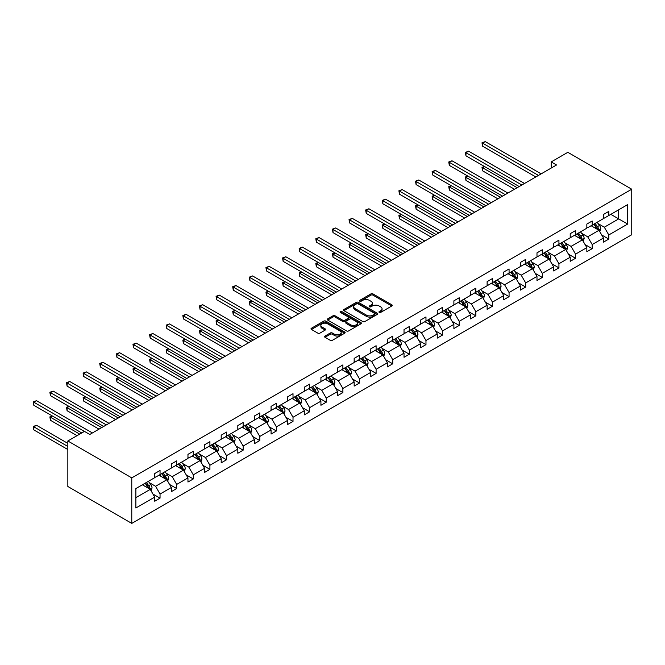 <?xml version="1.0" encoding="UTF-8"?>
<svg xmlns="http://www.w3.org/2000/svg" width="665" height="665" viewBox="0 0 665 665"><rect width="100%" height="100%" fill="white"/><g stroke="black" fill="none" stroke-linecap="round" stroke-linejoin="round"><path stroke-width="1" d="M379.233 312.409A1.039 0.599 0 0 0 380.696 312.409L391.81 305.991A1.48 0.856 0 0 0 392.242 305.393A1.48 0.856 0 0 0 391.81 304.786L372.982 293.922A1.48 0.856 0 0 0 370.887 293.922L359.782 300.339A1.039 0.599 0 0 0 359.474 300.755A1.039 0.599 0 0 0 359.782 301.178A1.039 0.599 0 0 0 361.245 301.178L362.683 300.347A4.73 2.735 0 0 1 369.374 300.347L370.945 301.253A4.73 2.735 0 0 1 372.334 303.19A4.73 2.735 0 0 1 370.945 305.119L369.507 305.95A1.039 0.599 0 0 0 369.2 306.374A1.039 0.599 0 0 0 369.507 306.798A1.039 0.599 0 0 0 370.97 306.798L372.408 305.966A4.73 2.735 0 0 1 379.1 305.966L380.671 306.873A4.73 2.735 0 0 1 382.059 308.801A4.73 2.735 0 0 1 380.671 310.738L379.233 311.561A1.039 0.599 0 0 0 378.925 311.985A1.039 0.599 0 0 0 379.233 312.409L379.233 311.561M324.986 336.066A1.48 0.856 0 0 0 324.553 336.665A1.48 0.856 0 0 0 324.986 337.271L330.264 340.322A1.48 0.856 0 0 0 332.359 340.322L344.694 333.198A1.48 0.856 0 0 0 345.127 332.591A1.48 0.856 0 0 0 344.694 331.985L325.875 321.12A1.48 0.856 0 0 0 323.78 321.12L311.444 328.244A1.48 0.856 0 0 0 311.004 328.851A1.48 0.856 0 0 0 311.444 329.449L317.82 333.132A1.48 0.856 0 0 0 319.915 333.132L325.193 330.081A1.48 0.856 0 0 0 325.626 329.483A1.48 0.856 0 0 0 325.193 328.876L322.026 327.047A3.957 2.286 0 0 1 320.871 325.434A3.957 2.286 0 0 1 323.315 323.323A3.957 2.286 0 0 1 327.621 323.822L340.015 330.979A3.957 2.286 0 0 1 341.178 332.591A3.957 2.286 0 0 1 338.734 334.703A3.957 2.286 0 0 1 334.42 334.204L332.359 333.015A1.48 0.856 0 0 0 330.264 333.015L324.986 336.066L324.986 337.271M631.75 189.217L567.827 152.318L551.21 161.911L556.53 164.987L89.792 434.461L84.463 431.386L67.847 440.978L131.77 477.886L631.75 189.217L631.75 234.737L131.77 523.397L131.77 477.886M362.791 321.544A1.48 0.856 0 0 0 364.877 321.544L377.221 314.42A1.48 0.856 0 0 0 377.654 313.813A1.48 0.856 0 0 0 377.221 313.207L358.393 302.342A1.48 0.856 0 0 0 356.307 302.342L343.963 309.466A1.48 0.856 0 0 0 343.531 310.073A1.48 0.856 0 0 0 343.963 310.671L362.791 321.544M340.771 312.633A1.039 0.599 0 0 1 341.818 312.783L341.818 311.553L360.954 322.6A1.48 0.856 0 0 1 361.386 323.198A1.48 0.856 0 0 1 360.954 323.805L348.618 330.929A1.48 0.856 0 0 1 346.523 330.929L327.704 320.065L332.982 317.039L332.982 315.809L327.704 318.859A1.48 0.856 0 0 0 327.271 319.458A1.48 0.856 0 0 0 327.704 320.065L327.704 318.859M332.982 317.039A1.48 0.856 0 0 1 335.077 317.039L335.077 315.809A1.48 0.856 0 0 0 332.982 315.809M335.077 315.809L342.708 320.214A1.48 0.856 0 0 0 344.803 320.214L348.302 318.194A1.48 0.856 0 0 0 348.734 317.587A1.48 0.856 0 0 0 348.302 316.981L340.355 312.392A1.039 0.599 0 0 1 340.056 311.976A1.039 0.599 0 0 1 340.688 311.42A1.039 0.599 0 0 1 341.818 311.553M135.868 488.559L154.729 477.67L154.729 473.546L160.049 470.471L160.049 474.594L171.346 468.069L171.346 463.954L176.674 460.878L176.674 464.993L187.962 458.476L187.962 454.353L193.291 451.277L193.291 455.4L204.587 448.883L204.587 444.76L209.916 441.685L209.916 445.808L221.204 439.282L221.204 435.168L226.532 432.092L226.532 436.207L237.821 429.69L237.821 425.567L243.149 422.491L243.149 426.614L254.446 420.097L254.446 415.974L259.774 412.899L259.774 417.022L271.062 410.496L271.062 406.382L276.391 403.306L276.391 407.421L287.687 400.904L287.687 396.781L293.016 393.705L293.016 397.828L304.304 391.311L304.304 387.188L309.632 384.112L309.632 388.235L320.921 381.71L320.921 377.595L326.249 374.52L326.249 378.634L337.546 372.117L337.546 367.994L342.874 364.919L342.874 369.042L354.162 362.525L354.162 358.402L359.491 355.326L359.491 359.449L370.787 352.924L370.787 348.809L376.107 345.734L376.107 349.848L387.404 343.331L387.404 339.208L392.732 336.133L392.732 340.256L404.021 333.739L404.021 329.616L409.349 326.54L409.349 330.663L420.646 324.138L420.646 320.023L425.974 316.947L425.974 321.062L437.262 314.545L437.262 310.422L442.591 307.346L442.591 311.469L453.887 304.952L453.887 300.829L459.207 297.754L459.207 301.877L470.504 295.351L470.504 291.237L475.832 288.161L475.832 292.276L487.121 285.759L487.121 281.636L492.449 278.56L492.449 282.683L503.746 276.166L503.746 272.043L509.074 268.968L509.074 273.091L520.363 266.565L520.363 262.451L525.691 259.375L525.691 263.49L536.988 256.973L536.988 252.85L542.308 249.774L542.308 253.897L553.604 247.38L553.604 243.257L558.933 240.181L558.933 244.304L570.221 237.779L570.221 233.664L575.549 230.589L575.549 234.703L586.846 228.186L586.846 224.063L592.174 220.988L592.174 225.111L603.463 218.594L603.463 214.471L608.791 211.395L608.791 215.518L627.652 204.629L627.652 224.063L608.791 234.953L608.791 239.076L603.463 242.151L603.463 238.028L592.174 244.545L592.174 248.668L586.846 251.744L586.846 247.621L575.549 254.146L575.549 258.261L570.221 261.337L570.221 257.222L558.933 263.739L558.933 267.862L553.604 270.938L553.604 266.815L542.308 273.332L542.308 277.455L536.988 280.53L536.988 276.407L525.691 282.933L525.691 287.047L520.363 290.123L520.363 286.008L509.074 292.525L509.074 296.648L503.746 299.724L503.746 295.601L492.449 302.118L492.449 306.241L487.121 309.316L487.121 305.193L475.832 311.719L475.832 315.833L470.504 318.909L470.504 314.794L459.207 321.311L459.207 325.434L453.887 328.51L453.887 324.387L442.591 330.904L442.591 335.027L437.262 338.103L437.262 333.98L425.974 340.505L425.974 344.62L420.646 347.695L420.646 343.581L409.349 350.098L409.349 354.221L404.021 357.296L404.021 353.173L392.732 359.69L392.732 363.813L387.404 366.889L387.404 362.766L376.107 369.291L376.107 373.414L370.787 376.481L370.787 372.367L359.491 378.884L359.491 383.007L354.162 386.082L354.162 381.959L342.874 388.476L342.874 392.599L337.546 395.675L337.546 391.552L326.249 398.077L326.249 402.2L320.921 405.276L320.921 401.153L309.632 407.67L309.632 411.793L304.304 414.869L304.304 410.746L293.016 417.263L293.016 421.386L287.687 424.461L287.687 420.338L276.391 426.863L276.391 430.987L271.062 434.062L271.062 429.939L259.774 436.456L259.774 440.579L254.446 443.655L254.446 439.532L243.149 446.049L243.149 450.172L237.821 453.247L237.821 449.124L226.532 455.65L226.532 459.773L221.204 462.848L221.204 458.725L209.916 465.242L209.916 469.365L204.587 472.441L204.587 468.318L193.291 474.835L193.291 478.958L187.962 482.034L187.962 477.911L176.674 484.436L176.674 488.559L171.346 491.635L171.346 487.512L160.049 494.029L160.049 498.151L154.729 501.227L154.729 497.104L135.868 507.994L135.868 488.559M158.985 475.209L166.873 479.756L155.577 486.281L149.409 482.715M155.577 486.281L160.049 494.029M166.873 479.756L171.346 487.512M154.729 476.68L155.577 477.179L160.049 474.594M175.61 465.608L183.49 470.163L172.193 476.68L166.034 473.123M172.193 476.68L176.674 484.436M183.49 470.163L187.962 477.911M171.346 467.088L172.193 467.578L176.674 464.993M192.227 456.015L200.107 460.571L188.818 467.088L182.651 463.53M188.818 467.088L193.291 474.835M200.107 460.571L204.587 468.318M187.962 457.495L188.818 457.986L193.291 455.4M208.843 446.423L216.732 450.97L205.435 457.495L199.267 453.929M205.435 457.495L209.916 465.242M216.732 450.97L221.204 458.725M204.587 447.894L205.435 448.393L209.916 445.808M225.468 436.822L233.349 441.377L222.06 447.894L215.892 444.336M222.06 447.894L226.532 455.65M233.349 441.377L237.821 449.124M221.204 438.301L222.06 438.792L226.532 436.207M242.085 427.229L249.974 431.785L238.677 438.301L232.509 434.744M238.677 438.301L243.149 446.049M249.974 431.785L254.446 439.532M237.821 428.709L238.677 429.199L243.149 426.614M258.71 417.637L266.59 422.184L255.294 428.709L249.134 425.143M255.294 428.709L259.774 436.456M266.59 422.184L271.062 429.939M254.446 419.108L255.294 419.607L259.774 417.022M275.327 408.036L283.207 412.591L271.918 419.108L265.751 415.55M271.918 419.108L276.391 426.863M283.207 412.591L287.687 420.338M271.062 409.515L271.918 410.006L276.391 407.421M291.943 398.443L299.832 402.998L288.535 409.515L282.367 405.958M288.535 409.515L293.016 417.263M299.832 402.998L304.304 410.746M287.687 399.923L288.535 400.413L293.016 397.828M308.568 388.85L316.449 393.397L305.16 399.923L298.992 396.357M305.16 399.923L309.632 407.67M316.449 393.397L320.921 401.153M304.304 390.322L305.16 390.821L309.632 388.235M325.185 379.25L333.074 383.805L321.777 390.322L315.609 386.764M321.777 390.322L326.249 398.077M333.074 383.805L337.546 391.552M320.921 380.729L321.777 381.22L326.249 378.634M341.81 369.657L349.69 374.212L338.394 380.729L332.234 377.171M338.394 380.729L342.874 388.476M349.69 374.212L354.162 381.959M337.546 371.137L338.394 371.627L342.874 369.042M358.427 360.064L366.307 364.611L355.019 371.137L348.851 367.57M355.019 371.137L359.491 378.884M366.307 364.611L370.787 372.367M354.162 361.536L355.019 362.034L359.491 359.449M375.043 350.463L382.932 355.019L371.635 361.536L365.467 357.978M371.635 361.536L376.107 369.291M382.932 355.019L387.404 362.766M370.787 351.943L371.635 352.433L376.107 349.848M391.668 340.871L399.549 345.426L388.26 351.943L382.092 348.385M388.26 351.943L392.732 359.69M399.549 345.426L404.021 353.173M387.404 342.35L388.26 342.841L392.732 340.256M408.285 331.278L416.174 335.825L404.877 342.35L398.709 338.784M404.877 342.35L409.349 350.098M416.174 335.825L420.646 343.581M404.021 332.749L404.877 333.248L409.349 330.663M424.902 321.677L432.79 326.232L421.494 332.749L415.334 329.192M421.494 332.749L425.974 340.505M432.79 326.232L437.262 333.98M420.646 323.157L421.494 323.647L425.974 321.062M441.527 312.084L449.407 316.64L438.119 323.157L431.951 319.599M438.119 323.157L442.591 330.904M449.407 316.64L453.887 324.387M437.262 313.564L438.119 314.055L442.591 311.469M458.143 302.492L466.032 307.039L454.735 313.564L448.567 309.998M454.735 313.564L459.207 321.311M466.032 307.039L470.504 314.794M453.887 303.963L454.735 304.454L459.207 301.877M474.768 292.891L482.649 297.446L471.36 303.963L465.192 300.405M471.36 303.963L475.832 311.719M482.649 297.446L487.121 305.193M470.504 294.371L471.36 294.861L475.832 292.276M491.385 283.298L499.274 287.854L487.977 294.371L481.809 290.813M487.977 294.371L492.449 302.118M499.274 287.854L503.746 295.601M487.121 284.778L487.977 285.268L492.449 282.683M508.002 273.706L515.89 278.253L504.594 284.778L498.434 281.212M504.594 284.778L509.074 292.525M515.89 278.253L520.363 286.008M503.746 275.177L504.594 275.667L509.074 273.091M524.627 264.105L532.507 268.66L521.219 275.177L515.051 271.619M521.219 275.177L525.691 282.933M532.507 268.66L536.988 276.407M520.363 265.584L521.219 266.075L525.691 263.49M541.244 254.512L549.132 259.067L537.835 265.584L531.668 262.027M537.835 265.584L542.308 273.332M549.132 259.067L553.604 266.815M536.988 255.992L537.835 256.482L542.308 253.897M557.869 244.919L565.749 249.466L554.46 255.992L548.293 252.426M554.46 255.992L558.933 263.739M565.749 249.466L570.221 257.222M553.604 246.391L554.46 246.881L558.933 244.304M574.485 235.319L582.365 239.874L571.077 246.391L564.909 242.833M571.077 246.391L575.549 254.146M582.365 239.874L586.846 247.621M570.221 236.798L571.077 237.289L575.549 234.703M591.102 225.726L598.99 230.281L587.694 236.798L581.526 233.24M587.694 236.798L592.174 244.545M598.99 230.281L603.463 238.028M586.846 227.206L587.694 227.696L592.174 225.111M610.819 214.346L618.699 218.901L604.319 227.206L598.151 223.64M604.319 227.206L608.791 234.953M627.652 224.063L618.699 218.901L618.699 209.791L627.652 204.629M67.847 440.978L67.847 486.497L131.77 523.397M551.21 161.911L551.21 168.062M603.463 217.605L604.319 218.095L608.791 215.518M135.868 497.661L150.248 489.357L142.368 484.802M150.248 489.357L154.729 497.104M601.709 234.986L608.791 239.076M585.084 244.579L592.174 248.668M568.467 254.171L575.549 258.261M551.85 263.772L558.933 267.862M535.225 273.365L542.308 277.455M518.609 282.957L525.691 287.047M501.984 292.558L509.074 296.648M485.367 302.151L492.449 306.241M468.75 311.744L475.832 315.833M452.125 321.345L459.207 325.434M435.508 330.937L442.591 335.027M418.884 340.53L425.974 344.62M402.267 350.131L409.349 354.221M385.65 359.723L392.732 363.813M369.025 369.316L376.107 373.414M352.408 378.917L359.491 383.007M335.783 388.51L342.874 392.599M319.167 398.102L326.249 402.2M302.55 407.703L309.632 411.793M285.925 417.296L293.016 421.386M269.308 426.888L276.391 430.987M252.683 436.489L259.774 440.579M236.067 446.082L243.149 450.172M219.45 455.675L226.532 459.773M202.825 465.276L209.916 469.365M186.208 474.868L193.291 478.958M169.583 484.469L176.674 488.559M152.967 494.062L160.049 498.151M379.649 312.558L380.671 311.968A4.73 2.735 0 0 0 382.059 310.031L382.059 308.801M372.334 303.19L372.334 304.42A4.73 2.735 0 0 1 370.945 306.349L369.923 306.939M391.785 306.008L372.982 295.152A1.48 0.856 0 0 0 370.887 295.152L360.197 301.328M377.196 314.429L358.393 303.572A1.48 0.856 0 0 0 356.307 303.572L343.98 310.688L343.963 309.466M374.603 314.237A1.039 0.599 0 0 0 374.91 313.813A1.039 0.599 0 0 0 374.603 313.39L358.078 303.855A1.039 0.599 0 0 0 356.615 303.855L355.102 304.728A4.73 2.735 0 0 0 353.714 306.656A4.73 2.735 0 0 0 355.102 308.593L366.398 315.11A4.73 2.735 0 0 0 373.09 315.11L374.603 314.237L374.603 315.468A1.039 0.599 0 0 0 374.91 315.044L374.91 313.813M353.714 306.656L353.714 307.887A4.73 2.735 0 0 0 355.102 309.824L355.102 308.593M374.603 315.468L373.09 316.341A4.73 2.735 0 0 1 366.398 316.341L355.102 309.824M335.077 317.039L342.708 321.444A1.48 0.856 0 0 0 344.803 321.444L348.302 319.424A1.48 0.856 0 0 0 348.734 318.818L348.734 317.587M341.818 312.783L360.937 323.813M350.63 324.786A3.957 2.286 0 0 0 354.944 325.285A3.957 2.286 0 0 0 357.379 323.173A3.957 2.286 0 0 0 356.224 321.561L351.86 319.034A1.48 0.856 0 0 0 349.765 319.034L346.266 321.062A1.48 0.856 0 0 0 345.833 321.661A1.48 0.856 0 0 0 346.266 322.267L350.63 324.786L350.63 326.016A3.957 2.286 0 0 0 354.944 326.515A3.957 2.286 0 0 0 357.379 324.404L357.379 323.173M345.833 321.661L345.833 322.891A1.48 0.856 0 0 0 346.266 323.498L346.266 322.267M350.63 326.016L346.266 323.498M341.178 332.591L341.178 333.822A3.957 2.286 0 0 1 338.734 335.933A3.957 2.286 0 0 1 334.42 335.434L332.359 334.246A1.48 0.856 0 0 0 330.264 334.246L325.002 337.28M320.871 325.434L320.871 326.665A3.957 2.286 0 0 0 322.026 328.277L322.026 327.047M325.193 328.876L325.193 330.081L322.026 328.277M344.694 331.985L344.694 333.198L325.875 322.35A1.48 0.856 0 0 0 323.78 322.35L311.461 329.466M599.797 231.678L600.778 228.851A3.99 2.303 -120 0 0 599.506 225.452L597.112 222.26M592.823 226.715L591.784 225.335M484.602 166.574L482.574 167.738L482.574 170.814L514.502 189.251M598.4 229.94L598.625 229.018A3.99 2.303 -120 0 0 597.478 226.615L595.092 223.423M594.086 224.005L596.721 227.521A2.037 1.172 60 0 1 597.087 228.137L598.625 229.018M593.812 224.163L596.206 227.355A3.99 2.303 60 0 1 597.195 229.242M482.574 170.814L481.992 167.405L517.17 187.713M481.992 167.405L484.369 166.441M538.475 175.41L482.574 143.141L485.242 141.603L541.135 173.873M535.815 176.948L482.574 146.209L482.574 143.141L481.992 142.8L485.242 141.603M482.574 146.209L481.992 142.8M583.18 241.279L584.161 238.444A3.99 2.303 -120 0 0 582.881 235.044L580.495 231.852M576.206 236.316L575.167 234.928M467.977 176.167L465.957 177.339L465.957 180.415L497.886 198.843M581.784 239.533L582 238.619A3.99 2.303 -120 0 0 580.861 236.216L578.467 233.024M577.469 233.598L580.104 237.114A2.037 1.172 60 0 1 580.47 237.729L582 238.619M577.187 233.756L579.581 236.956A3.99 2.303 60 0 1 580.578 238.835M465.957 180.415L465.367 176.998L500.546 197.306M465.367 176.998L467.744 176.034M566.563 250.871L567.536 248.045A3.99 2.303 -120 0 0 566.264 244.645L563.87 241.445M559.581 245.909L558.542 244.521M451.36 185.759L449.332 186.931L449.332 190.007L481.261 208.444M565.159 249.126L565.383 248.211A3.99 2.303 -120 0 0 564.244 245.809L561.85 242.617M560.844 243.199L563.479 246.707A2.037 1.172 60 0 1 563.854 247.33L565.383 248.211M560.57 243.357L562.964 246.549A3.99 2.303 60 0 1 563.953 248.436M449.332 190.007L448.75 186.591L483.929 206.906M448.75 186.591L451.128 185.626M521.859 185.003L465.957 152.734L468.617 151.196L524.519 183.465M519.19 186.541L465.957 155.81L465.957 152.734L465.367 152.393L468.617 151.196M465.957 155.81L465.367 152.393M505.234 194.604L449.332 162.327L452 160.789L507.902 193.066M502.574 196.142L449.332 165.402L449.332 162.327L448.75 161.986L452 160.789M449.332 165.402L448.75 161.986M549.938 260.464L550.919 257.638A3.99 2.303 -120 0 0 549.647 254.238L547.253 251.046M542.964 255.501L541.925 254.121M434.744 195.36L432.715 196.524L432.715 199.6L464.644 218.037M548.542 258.727L548.766 257.804A3.99 2.303 -120 0 0 547.619 255.402L545.225 252.21M544.228 252.791L546.863 256.308A2.037 1.172 60 0 1 547.229 256.923L548.766 257.804M543.953 252.949L546.339 256.141A3.99 2.303 60 0 1 547.337 258.028M432.715 199.6L432.125 196.192L467.304 216.499M432.125 196.192L434.503 195.227M488.617 204.197L432.715 171.927L435.375 170.39L491.277 202.659M485.949 205.734L432.715 175.003L432.715 171.927L432.125 171.587L435.375 170.39M432.715 175.003L432.125 171.587M533.322 270.065L534.303 267.23A3.99 2.303 -120 0 0 533.022 263.83L530.637 260.638M526.339 265.102L525.308 263.714M418.119 204.953L416.099 206.125L416.099 209.201L448.027 227.629M531.917 268.319L532.141 267.405A3.99 2.303 -120 0 0 531.002 265.002L528.609 261.81M527.611 262.384L530.238 265.9A2.037 1.172 60 0 1 530.612 266.515L532.141 267.405M527.328 262.55L529.722 265.742A3.99 2.303 60 0 1 530.72 267.621M416.099 209.201L415.509 205.784L450.687 226.092M415.509 205.784L417.886 204.82M471.992 213.789L416.099 181.52L418.759 179.982L474.66 212.251M469.332 215.327L416.099 184.596L416.099 181.52L415.509 181.179L418.759 179.982M416.099 184.596L415.509 181.179M516.697 279.657L517.678 276.831A3.99 2.303 -120 0 0 516.406 273.431L514.012 270.231M509.723 274.695L508.683 273.307M401.502 214.546L399.474 215.718L399.474 218.793L431.402 237.23M515.3 277.912L515.525 276.997A3.99 2.303 -120 0 0 514.377 274.595L511.992 271.403M510.986 271.985L513.621 275.493A2.037 1.172 60 0 1 513.987 276.116L515.525 276.997M510.712 272.143L513.106 275.335A3.99 2.303 60 0 1 514.095 277.222M399.474 218.793L398.892 215.377L434.07 235.693M398.892 215.377L401.269 214.413M455.375 223.39L399.474 191.113L402.142 189.575L458.035 221.852M452.715 224.928L399.474 194.188L399.474 191.113L398.892 190.78L402.142 189.575M399.474 194.188L398.892 190.78M500.08 289.25L501.061 286.424A3.99 2.303 -120 0 0 499.789 283.024L497.395 279.832M493.106 284.288L492.067 282.908M384.877 224.147L382.857 225.31L382.857 228.386L414.785 246.823M498.683 287.513L498.9 286.59A3.99 2.303 -120 0 0 497.761 284.196L495.367 280.996M494.369 281.578L497.004 285.094A2.037 1.172 60 0 1 497.37 285.709L498.9 286.59M494.087 281.736L496.481 284.928A3.99 2.303 60 0 1 497.478 286.815M382.857 228.386L382.267 224.978L417.445 245.285M382.267 224.978L384.644 224.014M438.759 232.983L382.857 200.714L385.517 199.176L441.419 231.445M436.09 234.521L382.857 203.789L382.857 200.714L382.267 200.373L385.517 199.176M382.857 203.789L382.267 200.373M483.463 298.851L484.436 296.016A3.99 2.303 -120 0 0 483.164 292.617L480.77 289.425M476.481 293.888L475.45 292.5M368.26 233.739L366.232 234.911L366.232 237.987L398.16 256.416M482.058 297.105L482.283 296.191A3.99 2.303 -120 0 0 481.144 293.789L478.75 290.597M477.753 291.17L480.379 294.686A2.037 1.172 60 0 1 480.753 295.302L482.283 296.191M477.47 291.337L479.864 294.529A3.99 2.303 60 0 1 480.853 296.407M366.232 237.987L365.65 234.57L400.829 254.878M365.65 234.57L368.028 233.606M422.134 242.575L366.232 210.306L368.9 208.768L424.802 241.038M419.474 244.113L366.232 213.382L366.232 210.306L365.65 209.965L368.9 208.768M366.232 213.382L365.65 209.965M466.838 308.444L467.819 305.617A3.99 2.303 -120 0 0 466.547 302.218L464.153 299.017M459.864 303.481L458.825 302.093M351.644 243.34L349.615 244.504L349.615 247.579L381.544 266.017M465.442 306.698L465.666 305.784A3.99 2.303 -120 0 0 464.519 303.381L462.125 300.189M461.128 300.771L463.763 304.279A2.037 1.172 60 0 1 464.128 304.903L465.666 305.784M460.853 300.929L463.239 304.121A3.99 2.303 60 0 1 464.237 306.008M349.615 247.579L349.034 244.163L384.212 264.479M349.034 244.163L351.403 243.199M405.517 252.176L349.615 219.899L352.275 218.361L408.177 250.638M402.849 253.714L349.615 222.975L349.615 219.899L349.034 219.566L352.275 218.361M349.615 222.975L349.034 219.566M450.222 318.036L451.202 315.21A3.99 2.303 -120 0 0 449.922 311.81L447.537 308.618M443.247 313.074L442.208 311.694M335.019 252.933L332.999 254.097L332.999 257.172L364.927 275.609M448.817 316.299L449.041 315.376A3.99 2.303 -120 0 0 447.902 312.982L445.508 309.782M444.511 310.364L447.138 313.88A2.037 1.172 60 0 1 447.512 314.495L449.041 315.376M444.228 310.522L446.622 313.714A3.99 2.303 60 0 1 447.62 315.601M332.999 257.172L332.409 253.764L367.587 274.071M332.409 253.764L334.786 252.8M433.597 327.637L434.577 324.803A3.99 2.303 -120 0 0 433.306 321.403L430.912 318.211M426.622 322.675L425.583 321.286M318.402 262.525L316.374 263.697L316.374 266.773L348.302 285.202M432.2 325.892L432.425 324.977A3.99 2.303 -120 0 0 431.277 322.575L428.892 319.383M427.886 319.956L430.521 323.473A2.037 1.172 60 0 1 430.887 324.088L432.425 324.977M427.612 320.123L430.006 323.315A3.99 2.303 60 0 1 430.995 325.193M316.374 266.773L315.792 263.357L350.97 283.664M315.792 263.357L318.169 262.392M416.98 337.23L417.961 334.404A3.99 2.303 -120 0 0 416.689 331.004L414.295 327.803M410.006 332.267L408.967 330.879M301.777 272.126L299.757 273.29L299.757 276.366L331.685 294.803M415.583 335.484L415.8 334.57A3.99 2.303 -120 0 0 414.661 332.168L412.267 328.976M411.269 329.557L413.904 333.065A2.037 1.172 60 0 1 414.27 333.689L415.8 334.57M410.987 329.715L413.381 332.907A3.99 2.303 60 0 1 414.378 334.794M299.757 276.366L299.167 272.949L334.345 293.265M299.167 272.949L301.544 271.985M400.363 346.822L401.336 343.996A3.99 2.303 -120 0 0 400.064 340.596L397.67 337.404M393.381 341.86L392.35 340.48M285.16 281.719L283.132 282.883L283.132 285.958L315.069 304.395M398.958 345.085L399.183 344.162A3.99 2.303 -120 0 0 398.044 341.768L395.65 338.568M394.653 339.15L397.279 342.666A2.037 1.172 60 0 1 397.653 343.281L399.183 344.162M394.37 339.308L396.764 342.5A3.99 2.303 60 0 1 397.761 344.387M283.132 285.958L282.55 282.55L317.729 302.858M282.55 282.55L284.928 281.586M383.738 356.423L384.719 353.589A3.99 2.303 -120 0 0 383.447 350.189L381.053 346.997M376.764 351.461L375.725 350.073M268.544 291.312L266.515 292.484L266.515 295.559L298.444 313.988M382.342 354.678L382.566 353.763A3.99 2.303 -120 0 0 381.419 351.361L379.025 348.169M378.028 348.743L380.663 352.259A2.037 1.172 60 0 1 381.028 352.874L382.566 353.763M377.753 348.909L380.139 352.101A3.99 2.303 60 0 1 381.136 353.979M266.515 295.559L265.934 292.143L301.112 312.45M265.934 292.143L268.303 291.179M367.122 366.016L368.102 363.19A3.99 2.303 -120 0 0 366.822 359.79L364.437 356.598M360.147 361.053L359.108 359.665M251.919 300.913L249.899 302.076L249.899 305.152L281.827 323.589M365.717 364.27L365.941 363.356A3.99 2.303 -120 0 0 364.802 360.954L362.408 357.762M361.411 358.344L364.038 361.851A2.037 1.172 60 0 1 364.412 362.475L365.941 363.356M361.128 358.502L363.522 361.694A3.99 2.303 60 0 1 364.52 363.58M249.899 305.152L249.309 301.735L284.487 322.051M249.309 301.735L251.686 300.771M350.497 375.609L351.477 372.782A3.99 2.303 -120 0 0 350.206 369.383L347.812 366.191M343.522 370.646L342.483 369.266M235.302 310.505L233.274 311.677L233.274 314.745L265.202 333.182M349.1 373.871L349.325 372.949A3.99 2.303 -120 0 0 348.177 370.555L345.792 367.354M344.786 367.936L347.421 371.452A2.037 1.172 60 0 1 347.787 372.068L349.325 372.949M344.512 368.094L346.906 371.286A3.99 2.303 60 0 1 347.895 373.173M233.274 314.745L232.692 311.336L267.87 331.644M232.692 311.336L235.069 310.372M333.88 385.21L334.861 382.375A3.99 2.303 -120 0 0 333.589 378.975L331.195 375.783M326.906 380.247L325.867 378.859M218.677 320.098L216.657 321.27L216.657 324.345L248.585 342.774M332.483 383.464L332.708 382.55A3.99 2.303 -120 0 0 331.561 380.147L329.167 376.955M328.169 377.529L330.804 381.045A2.037 1.172 60 0 1 331.17 381.66L332.708 382.55M327.887 377.695L330.281 380.887A3.99 2.303 60 0 1 331.278 382.774M216.657 324.345L216.067 320.929L251.245 341.236M216.067 320.929L218.444 319.965M317.263 394.802L318.236 391.976A3.99 2.303 -120 0 0 316.964 388.576L314.57 385.384M310.281 389.84L309.25 388.46M202.06 329.699L200.032 330.862L200.032 333.938L231.969 352.375M315.858 393.057L316.083 392.142A3.99 2.303 -120 0 0 314.944 389.74L312.55 386.548M311.553 387.13L314.179 390.638A2.037 1.172 60 0 1 314.553 391.261L316.083 392.142M311.27 387.288L313.664 390.48A3.99 2.303 60 0 1 314.661 392.367M200.032 333.938L199.45 330.522L234.629 350.837M199.45 330.522L201.828 329.557M300.638 404.395L301.619 401.569A3.99 2.303 -120 0 0 300.347 398.169L297.953 394.977M293.664 399.432L292.625 398.052M185.444 339.291L183.415 340.463L183.415 343.539L215.344 361.968M299.242 402.658L299.466 401.735A3.99 2.303 -120 0 0 298.319 399.341L295.925 396.141M294.928 396.722L297.563 400.239A2.037 1.172 60 0 1 297.928 400.854L299.466 401.735M294.653 396.88L297.039 400.072A3.99 2.303 60 0 1 298.036 401.959M183.415 343.539L182.833 340.123L218.012 360.43M182.833 340.123L185.203 339.158M388.892 261.769L332.999 229.5L335.659 227.962L391.56 260.231M386.232 263.307L332.999 232.575L332.999 229.5L332.409 229.159L335.659 227.962M332.999 232.575L332.409 229.159M372.275 271.362L316.374 239.092L319.042 237.555L374.935 269.824M369.615 272.899L316.374 242.168L316.374 239.092L315.792 238.752L319.042 237.555M316.374 242.168L315.792 238.752M355.659 280.963L299.757 248.685L302.417 247.147L358.319 279.425M352.99 282.5L299.757 251.761L299.757 248.685L299.167 248.353L302.417 247.147M299.757 251.761L299.167 248.353M339.034 290.555L283.132 258.286L285.8 256.748L341.702 289.017M336.374 292.093L283.132 261.362L283.132 258.286L282.55 257.945L285.8 256.748M283.132 261.362L282.55 257.945M322.417 300.156L266.515 267.879L269.175 266.341L325.077 298.618M319.749 301.686L266.515 270.954L266.515 267.879L265.934 267.538L269.175 266.341M266.515 270.954L265.934 267.538M305.792 309.749L249.899 277.471L252.559 275.933L308.46 308.211M303.132 311.287L249.899 280.547L249.899 277.471L249.309 277.139L252.559 275.933M249.899 280.547L249.309 277.139M289.175 319.341L233.274 287.072L235.942 285.534L291.844 317.803M286.515 320.879L233.274 290.148L233.274 287.072L232.692 286.731L235.942 285.534M233.274 290.148L232.692 286.731M272.559 328.942L216.657 296.665L219.317 295.127L275.219 327.404M269.89 330.48L216.657 299.74L216.657 296.665L216.067 296.324L219.317 295.127M216.657 299.74L216.067 296.324M255.934 338.535L200.032 306.257L202.7 304.72L258.602 336.997M253.274 340.073L200.032 309.333L200.032 306.257L199.45 305.925L202.7 304.72M200.032 309.333L199.45 305.925M239.317 348.128L183.415 315.858L186.075 314.321L241.977 346.59M236.649 349.665L183.415 318.934L183.415 315.858L182.833 315.518L186.075 314.321M183.415 318.934L182.833 315.518M284.022 413.996L285.002 411.161A3.99 2.303 -120 0 0 283.722 407.761L281.337 404.569M277.047 409.033L276.008 407.645M168.819 348.884L166.799 350.056L166.799 353.132L198.727 371.56M282.617 412.25L282.841 411.336A3.99 2.303 -120 0 0 281.702 408.933L279.308 405.741M278.311 406.315L280.938 409.831A2.037 1.172 60 0 1 281.312 410.446L282.841 411.336M278.028 406.481L280.422 409.673A3.99 2.303 60 0 1 281.42 411.56M166.799 353.132L166.208 349.715L201.387 370.023M166.208 349.715L168.586 348.751M222.7 357.728L166.799 325.451L169.459 323.913L225.36 356.191M220.032 359.266L166.799 328.527L166.799 325.451L166.208 325.11L169.459 323.913M166.799 328.527L166.208 325.11M267.397 423.588L268.377 420.762A3.99 2.303 -120 0 0 267.106 417.362L264.712 414.17M260.422 418.626L259.383 417.246M152.202 358.485L150.174 359.649L150.174 362.724L182.102 381.161M266 421.843L266.224 420.928A3.99 2.303 -120 0 0 265.077 418.526L262.692 415.334M261.686 415.916L264.321 419.424A2.037 1.172 60 0 1 264.695 420.047L266.224 420.928M261.412 416.074L263.806 419.266A3.99 2.303 60 0 1 264.795 421.153M150.174 362.724L149.592 359.316L184.77 379.624M149.592 359.316L151.969 358.344M206.075 367.321L150.174 335.044L152.842 333.506L208.744 365.783M203.415 368.859L150.174 338.119L150.174 335.044L149.592 334.711L152.842 333.506M150.174 338.119L149.592 334.711M250.78 433.181L251.761 430.355A3.99 2.303 -120 0 0 250.489 426.955L248.095 423.763M243.806 428.218L242.767 426.839M135.577 368.078L133.557 369.25L133.557 372.325L165.485 390.754M249.383 431.444L249.608 430.529A3.99 2.303 -120 0 0 248.461 428.127L246.067 424.927M245.069 425.509L247.704 429.025A2.037 1.172 60 0 1 248.07 429.64L249.608 430.529M244.795 425.667L247.181 428.858A3.99 2.303 60 0 1 248.178 430.745M133.557 372.325L132.967 368.909L168.145 389.216M132.967 368.909L135.344 367.945M189.458 376.914L133.557 344.645L136.217 343.107L192.119 375.376M186.79 378.452L133.557 347.72L133.557 344.645L132.967 344.304L136.217 343.107M133.557 347.72L132.967 344.304M234.163 442.782L235.136 439.947A3.99 2.303 -120 0 0 233.864 436.548L231.47 433.356M227.181 437.819L226.15 436.431M118.96 377.67L116.932 378.842L116.932 381.918L148.869 400.355M232.758 441.036L232.983 440.122A3.99 2.303 -120 0 0 231.844 437.72L229.45 434.528M228.452 435.101L231.079 438.617A2.037 1.172 60 0 1 231.453 439.233L232.983 440.122M228.17 435.267L230.564 438.459A3.99 2.303 60 0 1 231.561 440.346M116.932 381.918L116.35 378.501L151.529 398.817M116.35 378.501L118.727 377.537M172.833 386.515L116.932 354.237L119.6 352.699L175.502 384.977M170.174 388.052L116.932 357.313L116.932 354.237L116.35 353.896L119.6 352.699M116.932 357.313L116.35 353.896M217.538 452.375L218.519 449.548A3.99 2.303 -120 0 0 217.247 446.149L214.853 442.957M210.564 447.412L209.525 446.032M102.344 387.271L100.315 388.435L100.315 391.51L132.244 409.948M216.142 450.629L216.366 449.715A3.99 2.303 -120 0 0 215.219 447.312L212.833 444.12M211.827 444.702L214.463 448.21A2.037 1.172 60 0 1 214.828 448.833L216.366 449.715M211.553 444.86L213.939 448.052A3.99 2.303 60 0 1 214.936 449.939M100.315 391.51L99.733 388.102L134.912 408.41M99.733 388.102L102.102 387.13M156.217 396.107L100.315 363.83L102.975 362.292L158.877 394.569M153.557 397.645L100.315 366.905L100.315 363.83L99.733 363.497L102.975 362.292M100.315 366.905L99.733 363.497M200.921 461.967L201.902 459.141A3.99 2.303 -120 0 0 200.622 455.741L198.237 452.549M193.947 457.005L192.908 455.625M85.719 396.864L83.699 398.036L83.699 401.111L115.627 419.54M199.517 460.23L199.741 459.315A3.99 2.303 -120 0 0 198.602 456.913L196.208 453.721M195.211 454.295L197.838 457.811A2.037 1.172 60 0 1 198.212 458.426L199.741 459.315M194.928 454.453L197.322 457.645A3.99 2.303 60 0 1 198.32 459.532M83.699 401.111L83.108 397.695L118.287 418.002M83.108 397.695L85.486 396.731M139.6 405.7L83.699 373.431L86.359 371.893L142.26 404.162M136.932 407.238L83.699 376.506L83.699 373.431L83.108 373.09L86.359 371.893M83.699 376.506L83.108 373.09M184.296 471.568L185.277 468.734A3.99 2.303 -120 0 0 184.006 465.334L181.612 462.142M177.322 466.606L176.283 465.217M69.102 406.456L67.074 407.628L67.074 410.704L99.002 429.141M182.9 469.823L183.124 468.908A3.99 2.303 -120 0 0 181.977 466.506L179.592 463.314M178.586 463.887L181.221 467.404A2.037 1.172 60 0 1 181.595 468.019L183.124 468.908M178.311 464.054L180.705 467.246A3.99 2.303 60 0 1 181.695 469.133M67.074 410.704L66.492 407.288L101.67 427.603M66.492 407.288L68.869 406.323M122.975 415.301L67.074 383.023L69.742 381.486L125.643 413.763M120.315 416.839L67.074 386.099L67.074 383.023L66.492 382.683L69.742 381.486M67.074 386.099L66.492 382.683M167.68 481.161L168.661 478.335A3.99 2.303 -120 0 0 167.389 474.935L164.995 471.743M160.706 476.198L159.667 474.818M52.477 416.057L50.457 417.221L50.457 420.297L77.057 435.658M166.283 479.415L166.508 478.501A3.99 2.303 -120 0 0 165.361 476.098L162.967 472.906M161.969 473.488L164.604 476.996A2.037 1.172 60 0 1 164.97 477.62L166.508 478.501M161.695 473.646L164.08 476.838A3.99 2.303 60 0 1 165.078 478.725M50.457 420.297L49.867 416.889L79.725 434.12M49.867 416.889L52.244 415.916M106.358 424.893L50.457 392.616L53.117 391.078L109.018 423.356M103.69 426.431L50.457 395.692L50.457 392.616L49.867 392.284L53.117 391.078M50.457 395.692L49.867 392.284M151.063 490.753L152.036 487.927A3.99 2.303 -120 0 0 150.764 484.527L148.37 481.335M144.081 485.791L143.05 484.411M67.847 443.38L36.5 425.284L33.832 426.822L33.832 429.898L67.847 449.532M149.658 489.016L149.883 488.102A3.99 2.303 -120 0 0 148.744 485.699L146.35 482.507M145.352 483.081L147.979 486.597A2.037 1.172 60 0 1 148.353 487.212L149.883 488.102M145.07 483.239L147.464 486.431A3.99 2.303 60 0 1 148.461 488.318M33.832 429.898L33.25 426.481L67.847 446.456M33.25 426.481L36.5 425.284M84.413 431.41L33.832 402.217L36.5 400.679L92.402 432.948M81.745 432.948L33.832 405.293L33.832 402.217L33.25 401.876L36.5 400.679M33.832 405.293L33.25 401.876M380.671 311.968L380.671 310.738M369.507 306.798L369.507 305.95M370.945 306.349L370.945 305.119M359.782 301.178L359.782 300.339M370.887 295.152L370.887 293.922M372.982 295.152L372.982 293.922M391.81 305.991L391.81 304.786M356.307 303.572L356.307 302.342M358.393 303.572L358.393 302.342M377.221 314.42L377.221 313.207M366.398 316.341L366.398 315.11M373.09 316.341L373.09 315.11M342.708 321.444L342.708 320.214M344.803 321.444L344.803 320.214M348.302 319.424L348.302 318.194M360.954 323.805L360.954 322.6M330.264 334.246L330.264 333.015M332.359 334.246L332.359 333.015M334.42 335.434L334.42 334.204M311.444 329.449L311.444 328.244M323.78 322.35L323.78 321.12M325.875 322.35L325.875 321.12M598.7 230.115L600.753 228.926M597.478 226.615L599.506 225.452M595.067 228.012L596.206 227.355M582.083 239.708L584.136 238.527M580.861 236.216L582.881 235.044M578.45 237.605L579.581 236.956M565.458 249.3L567.511 248.12M564.244 245.809L566.264 244.645M561.825 247.205L562.964 246.549M548.841 258.901L550.894 257.712M547.619 255.402L549.647 254.238M545.209 256.798L546.339 256.141M532.224 268.494L534.269 267.313M531.002 265.002L533.022 263.83M528.584 266.391L529.722 265.742M515.599 278.086L517.653 276.906M514.377 274.595L516.406 273.431M511.967 275.992L513.106 275.335M498.983 287.687L501.036 286.499M497.761 284.196L499.789 283.024M495.35 285.584L496.481 284.928M482.366 297.28L484.411 296.1M481.144 293.789L483.164 292.617M478.725 295.177L479.864 294.529M465.741 306.873L467.794 305.692M464.519 303.381L466.547 302.218M462.108 304.778L463.239 304.121M449.124 316.474L451.169 315.285M447.902 312.982L449.922 311.81M445.483 314.37L446.622 313.714M432.499 326.066L434.553 324.886M431.277 322.575L433.306 321.403M428.867 323.971L430.006 323.315M415.883 335.659L417.936 334.478M414.661 332.168L416.689 331.004M412.25 333.564L413.381 332.907M399.266 345.26L401.311 344.071M398.044 341.768L400.064 340.596M395.625 343.157L396.764 342.5M382.641 354.852L384.694 353.672M381.419 351.361L383.447 350.189M379.008 352.758L380.139 352.101M366.024 364.445L368.069 363.265M364.802 360.954L366.822 359.79M362.383 362.35L363.522 361.694M349.399 374.046L351.453 372.857M348.177 370.555L350.206 369.383M345.767 371.943L346.906 371.286M332.783 383.639L334.836 382.458M331.561 380.147L333.589 378.975M329.15 381.544L330.281 380.887M316.166 393.231L318.211 392.051M314.944 389.74L316.964 388.576M312.525 391.136L313.664 390.48M299.541 402.832L301.594 401.643M298.319 399.341L300.347 398.169M295.908 400.729L297.039 400.072M282.924 412.425L284.969 411.244M281.702 408.933L283.722 407.761M279.283 410.33L280.422 409.673M266.299 422.017L268.352 420.837M265.077 418.526L267.106 417.362M262.667 419.923L263.806 419.266M249.683 431.618L251.736 430.43M248.461 428.127L250.489 426.955M246.05 429.515L247.181 428.858M233.066 441.211L235.111 440.031M231.844 437.72L233.864 436.548M229.425 439.116L230.564 438.459M216.441 450.804L218.494 449.623M215.219 447.312L217.247 446.149M212.808 448.709L213.939 448.052M199.824 460.404L201.877 459.216M198.602 456.913L200.622 455.741M196.183 458.301L197.322 457.645M183.199 469.997L185.252 468.817M181.977 466.506L184.006 465.334M179.567 467.902L180.705 467.246M166.583 479.59L168.636 478.409M165.361 476.098L167.389 474.935M162.95 477.495L164.08 476.838M149.966 489.191L152.011 488.002M148.744 485.699L150.764 484.527M146.325 487.088L147.464 486.431"/></g></svg>
